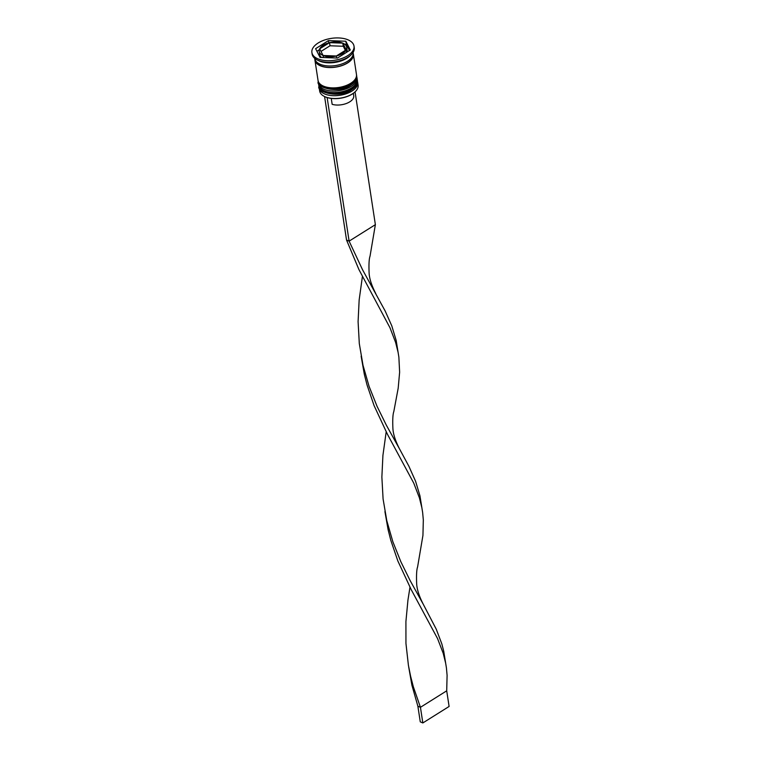<?xml version="1.0" encoding="UTF-8"?>
<svg xmlns="http://www.w3.org/2000/svg" width="761" height="761" viewBox="0 0 761 761"><rect width="100%" height="100%" fill="white"/><g stroke="black" fill="none" stroke-linecap="round" stroke-linejoin="round"><path stroke-width="1.14" d="M354.949 91.976A19.073 9.912 171.3 0 1 354.816 92.091A19.073 9.912 171.3 0 1 352.162 94.107A19.073 9.912 171.3 0 1 324.88 96.676A19.073 9.912 171.3 0 1 324.719 96.599M319.23 88.238L319.668 91.054A19.444 10.102 -8.7 0 0 324.557 96.523A19.444 10.102 -8.7 0 0 352.362 93.907A19.444 10.102 -8.7 0 0 355.083 91.853A19.444 10.102 -8.7 0 0 358.108 85.175L357.68 82.359A19.444 10.102 171.3 0 1 351.934 91.092A19.444 10.102 171.3 0 1 331.682 95.591A19.444 10.102 171.3 0 1 319.23 88.238A19.444 10.102 171.3 0 1 319.173 87.325M356.747 76.775A19.444 10.102 171.3 0 1 356.966 77.67A19.444 10.102 171.3 0 1 351.221 86.402A19.444 10.102 171.3 0 1 330.968 90.901A19.444 10.102 171.3 0 1 318.517 83.548A19.444 10.102 171.3 0 1 318.459 82.635M311.896 52.547L312.134 54.107A21.298 11.063 -8.7 0 0 317.489 60.09L319.097 60.861A19.444 10.102 -8.7 0 0 346.911 58.236A19.444 10.102 -8.7 0 0 349.622 56.19L350.926 54.982A21.298 11.063 -8.7 0 0 354.245 47.667L354.008 46.098A21.298 11.063 -8.7 0 0 340.367 38.05A21.298 11.063 -8.7 0 0 318.184 42.977A21.298 11.063 -8.7 0 0 311.896 52.547A21.298 11.063 -8.7 0 0 325.537 60.595A21.298 11.063 -8.7 0 0 347.71 55.667A21.298 11.063 -8.7 0 0 354.008 46.098M317.489 60.09A21.298 11.063 -8.7 0 0 347.958 57.227A21.298 11.063 -8.7 0 0 350.926 54.982M318.517 83.548L318.754 85.118A19.444 10.102 -8.7 0 0 331.206 92.462A19.444 10.102 -8.7 0 0 351.458 87.962A19.444 10.102 -8.7 0 0 357.204 79.23L356.966 77.67M314.864 59.291A19.444 10.102 -8.7 0 0 314.921 60.081L318.041 80.419A19.444 10.102 -8.7 0 0 330.493 87.772A19.444 10.102 -8.7 0 0 350.735 83.272A19.444 10.102 -8.7 0 0 356.481 74.54L353.37 54.202A19.444 10.102 -8.7 0 0 353.19 53.432M314.921 60.081A19.444 10.102 -8.7 0 0 327.373 67.434A19.444 10.102 -8.7 0 0 347.625 62.935A19.444 10.102 -8.7 0 0 353.37 54.202M314.654 58.293L314.683 58.521A19.444 10.102 -8.7 0 0 327.135 65.874A19.444 10.102 -8.7 0 0 347.387 61.365A19.444 10.102 -8.7 0 0 353.133 52.633L353.094 52.404M323.396 57.532L323.092 55.496L319.687 48.837A13.888 7.22 -8.7 0 0 319.22 51.425A13.888 7.22 -8.7 0 0 323.092 55.496A13.888 7.22 -8.7 0 0 336.343 56A13.888 7.22 -8.7 0 0 342.583 53.46A13.888 7.22 -8.7 0 0 346.207 49.826L346.588 52.3M319.22 51.425L319.696 54.554A13.888 7.22 -8.7 0 0 321.57 57.465M321.009 51.425L329.998 45.784L329.523 42.654A13.888 7.22 -8.7 0 0 319.696 48.818L319.696 48.875M342.792 43.139A13.888 7.22 -8.7 0 0 329.551 42.645L330.036 45.774L343.268 46.269L342.792 43.139L329.551 42.645M346.597 52.29L346.217 49.807A13.888 7.22 -8.7 0 0 346.683 47.22A13.888 7.22 -8.7 0 0 342.811 43.149L343.297 46.278L345.37 50.35M347.054 52.005A13.888 7.22 -8.7 0 0 347.159 50.35L346.683 47.22M336.657 58.026L336.343 56L336.695 58.026M329.523 42.654L319.696 48.818M346.217 49.807L342.811 43.149M323.425 57.532L323.111 55.505L336.343 56L346.207 49.826M315.596 48.675L320.058 57.408L337.418 58.055L350.307 49.969L345.846 41.237L328.486 40.59L315.596 48.675M357.461 81.465A19.444 10.102 171.3 0 1 357.68 82.359M319.325 49.769L316.918 51.272M328.828 42.835L328.486 40.59M349.461 50.502L346.322 44.366L344.819 44.309M346.322 44.366L345.846 41.237M331.254 98.416L332.157 104.324A13.517 7.02 -8.7 0 0 346.74 103.344A13.517 7.02 -8.7 0 0 353.732 95.772L353.361 93.299M324.586 96.533L346.54 240.038L349.109 241.142L362.531 269.717L385.142 310.954L391.801 325.86L396.177 340.481L398.869 357.118L399.63 372.205L398.193 388.158L393.817 411.549C392.828 414.241 392.524 419.901 392.904 428.529C393.199 434.122 395.416 440.942 399.554 448.98L408.923 466.341L415.573 481.247L419.958 495.868L422.64 512.505L423.325 519.963L422.935 535.44L417.599 566.935C416.609 569.628 416.305 575.287 416.676 583.915C416.98 589.509 419.187 596.329 423.325 604.377L436.281 629.252L441.846 643.949L443.73 651.254L446.422 667.892L447.097 675.349L446.707 690.826L420.443 707.311L417.875 706.208L411.891 685.119L408.695 666.959M327.135 97.551L349.109 241.142L375.373 224.657L370.036 256.162C369.056 258.845 368.743 264.505 369.123 273.142C369.418 278.735 371.634 285.546 375.772 293.594M355.054 91.872L375.373 224.657M361.142 356.186L364.329 374.336L367.049 384.99L374.079 405.603L387.435 434.255L413.756 483.13L419.406 497.846L421.86 507.682M362.417 276.481L359.154 299.986L358.089 321.646L359.306 343.591L363.016 365.318L369.085 386.379L377.085 406.384L386.303 425.104L399.554 448.98M409.97 587.254L407.934 600.191L405.917 621.528L405.946 643.387L408.41 665.295L410.569 676.101L413.328 686.736L420.443 707.311L422.831 722.95L420.272 721.847L417.875 706.208M346.54 240.038L358.964 269.641L389.974 327.744L395.625 342.46L398.079 352.286M384.923 511.573L388.11 529.723L390.821 540.377L397.86 560.99L411.216 589.642L437.527 638.527L443.187 653.233L445.632 663.069M386.188 431.868L382.926 455.382L381.87 477.033L383.087 498.978L386.797 520.714L392.866 541.765L400.866 561.77L410.084 580.491L423.325 604.377M446.707 690.826L449.104 706.465L422.831 722.95M318.926 86.212A19.444 10.102 -8.7 0 0 318.945 86.364A19.444 10.102 -8.7 0 0 331.396 93.717A19.444 10.102 -8.7 0 0 351.649 89.218A19.444 10.102 -8.7 0 0 357.394 80.485A19.444 10.102 -8.7 0 0 357.366 80.324M318.897 86.05L318.945 86.364C316.253 91.957 339.197 98.987 351.468 89.827C355.777 87.068 357.756 83.948 357.394 80.485L357.347 80.171A19.444 10.102 171.3 0 1 351.601 88.904A19.444 10.102 171.3 0 1 331.349 93.403A19.444 10.102 171.3 0 1 318.897 86.05L318.84 85.565M318.203 81.513A19.444 10.102 -8.7 0 0 318.231 81.674A19.444 10.102 -8.7 0 0 330.683 89.018A19.444 10.102 -8.7 0 0 350.926 84.519A19.444 10.102 -8.7 0 0 356.671 75.786A19.444 10.102 -8.7 0 0 356.652 75.634M318.184 81.36L318.231 81.674C315.539 87.268 338.474 94.297 350.754 85.127C355.064 82.369 357.033 79.258 356.671 75.786L356.624 75.472A19.444 10.102 171.3 0 1 350.878 84.205A19.444 10.102 171.3 0 1 330.635 88.714A19.444 10.102 171.3 0 1 318.184 81.36L318.127 80.866M353.161 54.05A19.263 10.007 171.3 0 1 347.501 62.878A19.263 10.007 171.3 0 1 327.278 67.32A19.263 10.007 171.3 0 1 315.083 59.881M357.251 79.686L357.347 80.171M356.529 74.997L356.624 75.472"/></g></svg>
